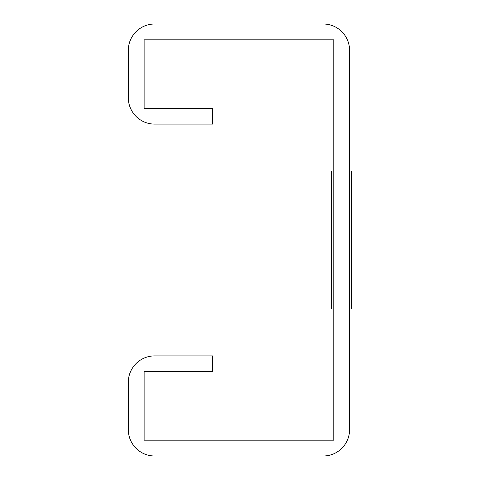 <?xml version="1.0" encoding="UTF-8"?>
<svg xmlns="http://www.w3.org/2000/svg" width="480" height="480" viewBox="0 0 480 480"><rect width="100%" height="100%" fill="white"/><g stroke="black" fill="none" stroke-linecap="round" stroke-linejoin="round"><path stroke-width="0.72" d="M351.69 308.49L351.69 171.51L351.69 308.49M331.668 308.49L331.668 171.51L331.668 308.49M144.12 108.294L144.12 39.804L333.774 39.804L333.774 440.196L144.12 440.196L144.12 371.706L212.604 371.706L212.604 355.902L154.656 355.902A26.34 26.34 0 0 0 128.31 382.242L128.31 429.66A26.34 26.34 0 0 0 154.656 456L323.238 456A26.34 26.34 0 0 0 349.578 429.66L349.578 50.34A26.34 26.34 0 0 0 323.238 24L154.656 24A26.34 26.34 0 0 0 128.31 50.34L128.31 97.758A26.34 26.34 0 0 0 154.656 124.098L212.604 124.098L212.604 108.294L144.12 108.294"/></g></svg>
